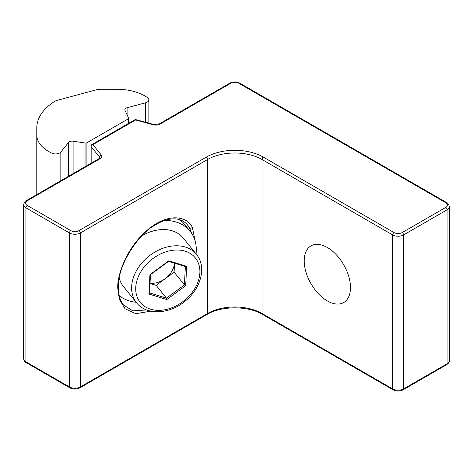 <?xml version="1.0" encoding="UTF-8"?>
<svg xmlns="http://www.w3.org/2000/svg" width="473" height="473" viewBox="0 0 473 473"><rect width="100%" height="100%" fill="white"/><g stroke="black" fill="none" stroke-linecap="round" stroke-linejoin="round"><path stroke-width="0.71" d="M327.34 247.497A32.72 18.89 -120 0 0 310.98 245.877A32.72 18.89 -120 0 0 305.966 272.093A32.72 18.89 -120 0 0 327.34 300.929A32.72 18.89 -120 0 0 343.7 302.549A32.72 18.89 -120 0 0 348.713 276.333A32.72 18.89 -120 0 0 327.34 247.497M150.834 311.181L135.828 313.676L124.99 308.721L119.314 299.208L117.789 288.341C116.831 275.895 126.545 247.001 148.41 229.245C170.221 211.254 188.106 217.562 192.316 227.353A1.927 1.49 150.2 0 1 189.371 227.655L187.592 225.042C184.068 220.773 179.285 218.709 173.254 218.857C167.395 219.046 161.098 221.263 154.375 225.509C138.908 233.745 117.186 265.282 118.351 287.554C118.439 295.063 120.148 300.852 123.477 304.931L132.818 310.862L146.595 309.939M191.878 233.692L189.371 227.655A50.037 37.03 141.1 0 0 187.456 224.876M192.316 227.353L195.716 243.524M136.07 119.704A1.927 1.927 0 0 0 134.61 119.894A1.927 1.112 -120 0 1 135.574 119.994A1.927 0.662 -74.9 0 1 136.07 119.704L153.938 124.517A1.927 0.662 105.1 0 0 153.441 124.801L135.574 119.994L92.903 144.626A1.927 1.425 141.1 0 0 91.159 146.671L91.159 163.215M36.782 134.976L36.782 127.952A68.13 39.336 180 0 1 54.643 101.399A7.698 4.446 180 0 1 57.073 100.371L96.717 89.699A7.698 4.446 180 0 1 99.969 89.285L117.079 89.285A39.259 22.669 180 0 1 144.839 95.918A39.259 22.669 180 0 1 147.576 97.675A5.777 3.335 180 0 1 148.865 99.773A5.777 3.335 180 0 1 145.53 102.795L127.089 107.755A3.849 2.223 -0 0 0 124.866 109.771A3.849 2.223 -0 0 0 124.996 110.345L128.52 117.937A1.927 1.112 180 0 1 128.585 118.22A1.927 1.112 180 0 1 128.023 119.007L86.908 142.745A1.927 1.112 180 0 1 85.051 143.029L73.102 141.185A3.849 2.223 -0 0 0 68.615 142.391L60.834 152.022A5.777 3.335 180 0 1 52.006 153.222A40.418 23.337 180 0 1 36.782 134.976L36.782 194.604M136.561 302.761C146.453 315.798 170.41 314.356 186.031 300.42C200.682 288.282 206.198 267.949 197.56 255.881L196.449 254.385A38.49 28.486 -38.9 0 0 149.533 255.686A38.49 28.486 -38.9 0 0 135.52 301.36A38.49 28.486 -38.9 0 0 136.561 302.761L123.453 286.526A38.49 28.486 -38.9 0 1 122.412 285.124A38.49 28.486 -38.9 0 1 119.273 278.053M164.734 220.453A48.116 35.605 -38.9 0 1 190.111 231.22A48.116 35.605 -38.9 0 1 191.405 232.976A48.116 35.605 -38.9 0 1 196.047 253.889M136.159 302.259A48.116 35.605 -38.9 0 1 119.202 295.637M187.255 228.205A48.116 35.605 141.1 0 0 179.249 219.549A48.116 35.605 -38.9 0 1 184.902 224.776L190.111 231.22M142.006 235.702A38.49 28.486 -38.9 0 1 183.341 238.156L196.449 254.385A38.49 28.486 -38.9 0 1 197.489 255.787M150.018 283.457L156.137 285.343L174.099 272.135L184.429 284.923L185.682 285.686L166.827 299.551L148.954 294.046L149.438 292.888M174.099 272.135L174.549 263.219M156.137 285.343L166.466 298.132L166.827 299.551M150.036 283.167A19.245 14.243 141.1 0 0 174.478 263.195M148.954 294.046L149.929 274.683L168.784 260.818L168.335 261.232L168.784 260.818L186.664 266.323L185.682 285.686M186.664 266.323L185.582 266.612L168.559 261.374M117.789 288.341A1.927 1.112 0 0 0 118.351 287.554M134.61 119.894L91.939 144.531A1.927 1.112 -120 0 1 92.903 144.626L101.234 154.943A5.777 3.335 180 0 1 100.081 158.709L27.268 200.747A5.777 3.335 0 0 0 27.268 205.465L70.814 230.605A5.777 3.335 0 0 0 78.979 230.605L206.222 157.142A40.418 23.337 180 0 1 263.378 157.142L394.021 232.568A5.777 3.335 0 0 0 402.186 232.568A1.927 1.112 -120 0 1 403.546 234.927A7.698 4.446 180 0 1 392.661 234.927L262.018 159.502A38.49 22.225 0 0 0 207.582 159.502L207.582 313.498A38.49 22.225 180 0 1 262.018 313.498L392.661 388.924A7.698 4.446 0 0 0 403.546 388.924L447.097 363.784A7.698 4.446 0 0 0 449.35 360.639C449.569 361.863 448.682 363.205 446.695 364.665A1.927 1.112 -120 0 0 447.097 363.784L447.097 209.787L403.546 234.927L403.546 388.924A1.927 1.112 -120 0 1 403.15 389.805L446.695 364.665M206.222 157.142A1.927 1.112 -120 0 1 207.582 159.502L80.339 232.964L80.339 386.961L207.582 313.498A1.927 1.112 60 0 1 207.18 314.379C221.323 305.688 248.278 305.688 262.414 314.379L393.057 389.805A1.927 1.112 -60 0 1 392.661 388.924L392.661 234.927A1.927 1.112 -60 0 1 394.021 232.568M263.378 157.142A1.927 1.112 -60 0 0 262.018 159.502L262.018 313.498A1.927 1.112 120 0 0 262.414 314.379M153.938 124.517L158.999 124.044L229.754 83.195C233.118 81.557 236.482 81.557 239.846 83.195L446.695 202.621C447.854 202.988 448.735 204.33 449.35 206.642A7.698 4.446 180 0 1 447.097 209.787A1.927 1.112 -120 0 0 445.732 207.428A5.777 3.335 0 0 0 445.732 202.716L238.883 83.289A5.777 3.335 0 0 0 230.718 83.289L159.963 124.139A5.777 3.335 180 0 1 153.441 124.801M100.081 158.709A1.927 1.112 -120 0 0 99.123 158.615L99.85 157.923A3.849 2.223 0 0 0 99.49 156.983L91.159 146.671A1.927 1.112 180 0 1 90.976 146.198L90.976 163.315M101.234 154.943A1.927 1.425 141.1 0 0 99.49 156.983L99.49 158.366M78.979 230.605A1.927 1.112 60 0 1 80.339 232.964A7.698 4.446 180 0 1 69.454 232.964L25.903 207.818L25.903 361.821L69.454 386.961A7.698 4.446 0 0 0 80.339 386.961A1.927 1.112 60 0 1 79.943 387.842L207.18 314.379M27.268 205.465A1.927 1.112 120 0 0 25.903 207.818A7.698 4.446 180 0 1 23.65 204.679L23.65 358.676A7.698 4.446 0 0 0 25.903 361.821A1.927 1.112 120 0 0 26.305 362.702C25.146 362.33 24.265 360.988 23.65 358.676M70.814 230.605A1.927 1.112 120 0 0 69.454 232.964L69.454 386.961A1.927 1.112 120 0 0 69.85 387.842C73.214 389.48 76.579 389.48 79.943 387.842M402.186 232.568L445.732 207.428M158.999 124.044A1.927 1.112 60 0 1 159.963 124.139M229.754 83.195A1.927 1.112 60 0 1 230.718 83.289M239.846 83.195A1.927 1.112 120 0 0 238.883 83.289M446.695 202.621A1.927 1.112 120 0 0 445.732 202.716M27.268 200.747A1.927 1.112 -120 0 0 26.305 200.653L99.123 158.615M52.006 153.222L52.006 185.818M60.834 152.022L60.834 180.716M68.615 142.391L68.615 176.222M73.102 141.185L73.102 173.638M85.051 143.029L85.051 166.738M86.908 142.745L86.908 165.662M128.023 119.007L128.023 123.701M127.089 107.755L127.089 114.85M145.53 102.795L145.53 122.253M196.313 259.222A35.41 26.204 -38.9 0 1 182.554 301.892A35.41 26.204 -38.9 0 1 139.304 301.147A35.41 26.204 -38.9 0 1 153.057 258.477A35.41 26.204 -38.9 0 1 196.313 259.222M149.539 292.917L166.466 298.132L184.429 284.923L185.357 266.547M449.35 206.642L449.35 360.639M91.939 144.531A1.927 1.927 0 0 0 90.976 146.198M26.305 200.653C25.146 201.025 24.265 202.367 23.65 204.679M26.305 362.702L69.85 387.842M403.15 389.805C399.786 391.443 396.421 391.443 393.057 389.805M128.585 118.22L128.585 123.376M148.865 99.773L148.865 123.146M149.527 293.183L150.461 274.683M150.426 274.707L168.619 261.333"/></g></svg>
